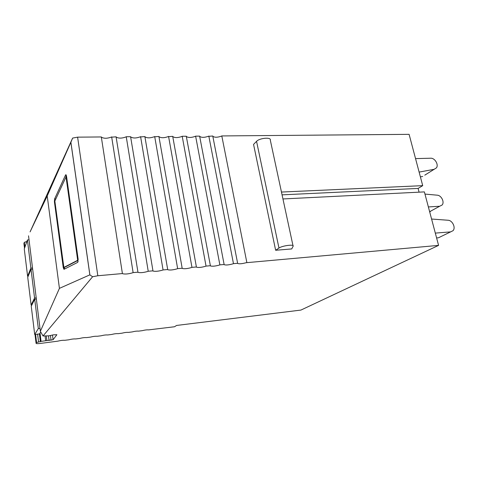 <?xml version="1.0" encoding="UTF-8"?>
<svg xmlns="http://www.w3.org/2000/svg" width="478" height="478" viewBox="0 0 478 478"><rect width="100%" height="100%" fill="white"/><g stroke="black" fill="none" stroke-linecap="round" stroke-linejoin="round"><path stroke-width="0.72" d="M54.582 198.973L54.402 201.722L63.263 267.674L63.968 269.335L77.729 262.35L78.147 259.261L66.52 176.173L65.856 174.697L65.54 175.02L54.582 198.973L55.639 198.95M67.458 187.191L67.924 186.205M89.846 274.862L70.864 142.307L47.214 195.974L59.421 288.359L89.846 274.862L92.601 276.744L43.032 335.98L40.355 331.314L59.421 288.359M70.864 142.307L72.632 138.082L77.603 137.156L101.312 136.953L122.404 273.559L97.817 275.752L92.601 276.744M72.632 138.082L30.078 231.896L47.214 195.974M24.503 248.285L23.918 243.499L24.312 242.34L24.898 247.156M26.398 242.86L26.254 241.701L24.312 242.34M26.254 241.701L26.822 241.653M101.312 136.953L101.629 137.288C104.031 138.59 107.15 138.56 110.974 137.21L116.082 136.828L116.375 137.162C118.681 138.453 121.741 138.423 125.559 137.084L126.246 136.744L130.596 136.708L130.87 137.037C133.075 138.315 136.087 138.285 139.905 136.959L144.87 136.583L145.127 136.911C147.236 138.178 150.194 138.154 154.006 136.833L158.905 136.469L159.138 136.792C161.158 138.046 164.068 138.023 167.868 136.714L172.701 136.35L172.922 136.672C174.846 137.921 177.708 137.897 181.509 136.594L182.202 136.266L186.277 136.236L186.474 136.553C188.314 137.789 191.128 137.766 194.922 136.481L195.616 136.152L199.625 136.122L199.804 136.439C201.561 137.664 204.333 137.64 208.115 136.367L212.758 136.009L212.925 136.326C214.598 137.544 217.323 137.521 221.099 136.254L221.804 135.931L409.102 134.342L422.719 185.649L281.464 192.054M212.758 136.009L237.668 263.474C239.287 264.059 242.089 263.808 246.086 262.721L438.577 245.381L300.925 310.073L176.585 325.452L174.536 326.749L148.544 329.892C147.051 329.73 144.948 329.993 142.223 330.674L138.518 331.14C136.977 330.979 134.844 331.248 132.119 331.935L128.361 332.401C126.772 332.246 124.615 332.515 121.89 333.202L118.09 333.674C116.447 333.525 114.26 333.799 111.535 334.492L107.687 334.97C105.997 334.821 103.786 335.096 101.049 335.795L97.159 336.279C95.415 336.136 93.174 336.416 90.438 337.11L86.5 337.599C84.702 337.468 82.431 337.749 79.695 338.448L75.703 338.944C73.851 338.812 71.557 339.099 68.82 339.798L64.775 340.3C62.869 340.175 60.545 340.461 57.802 341.167L39.919 343.485C37.314 343.766 36.035 343.7 36.083 343.282L36.573 342.541L41.054 341.376L53.076 339.727L56.888 334.708L53.261 334.857L49.025 335.825L43.032 335.98M237.524 263.3L233.467 263.659L208.814 136.045M199.625 136.122L224.158 264.681C225.861 265.266 228.717 265.009 232.72 263.916L233.467 263.659M223.997 264.507L219.868 264.872L195.616 136.152M186.277 136.236L210.416 265.905C212.208 266.491 215.112 266.228 219.121 265.129L219.868 264.872M210.236 265.732L206.036 266.109L182.202 136.266M172.701 136.35L196.434 267.154C198.322 267.734 201.274 267.471 205.295 266.365L206.036 266.109M196.237 266.981L191.959 267.363L168.561 136.385M158.905 136.469L182.208 268.427C184.185 269.006 187.191 268.738 191.218 267.62L191.959 267.363M181.987 268.254L177.637 268.636L154.693 136.505M144.87 136.583L167.724 269.717C169.81 270.297 172.863 270.022 176.902 268.899L177.637 268.636M167.485 269.544L163.064 269.939L140.592 136.624M130.596 136.708L152.99 271.032C155.171 271.606 158.284 271.331 162.329 270.201L163.064 269.939M152.727 270.859L148.222 271.259L126.246 136.744M116.082 136.828L137.981 272.37C140.275 272.944 143.442 272.663 147.493 271.522L148.222 271.259M137.7 272.197L133.117 272.609L111.649 136.869M122.404 273.559L122.709 273.733C125.105 274.306 128.331 274.019 132.388 272.872L133.117 272.609M438.577 245.381L424.38 191.899L282.946 198.956M275.645 250.269L291.729 248.93L293.11 246.23C294.603 244.073 282.247 245.65 278.967 248.052L275.645 250.269L253.555 144.404L256.561 141.339L278.967 248.052M246.839 262.47L221.804 135.931M53.076 339.727L52.484 335.072M51.038 340.276L50.453 335.622M49.091 340.527L48.505 335.867M46.862 340.408L46.312 336.016M45.655 340.563L45.093 336.106M40.391 341.794L39.417 333.925M419.087 192.168L418.101 188.428L422.719 185.649M418.101 188.428L282.062 194.845M292.984 245.632L270.303 140.132C271.498 136.953 259.506 137.987 256.561 141.339M440.77 236.664L438.445 237.787L436.599 237.942M431.58 219.032L448.083 220.25C452.445 220.334 455.958 227.725 453.03 230.689L450.64 231.878L435.315 233.103M430.624 211.24L429.722 212.029M424.96 194.08L437.256 195.185C441.361 195.341 444.737 202.092 442.144 204.984L439.664 206.251L428.372 206.938M424.775 175.169L436.462 167.85C438.888 164.653 434.819 157.883 430.684 158.218L415.543 158.612M420.395 176.89L422.701 176.454M419.122 172.092L434.269 169.29M31.106 305.048L27.73 277.288L31.022 269.305L34.565 298.051L31.106 305.048L31.859 304.964M40.648 332.18L39.543 333.907L34.697 334.51L31.249 306.189L34.709 299.24L38.33 328.583L34.697 334.51M28.214 276.105L27.593 276.165L24.276 248.942L27.407 239.974L30.879 268.14L27.593 276.165M36.316 298.678L36.107 299.091M34.565 298.051L36.214 297.878M29.033 239.848L27.407 239.974M32.516 267.997L30.879 268.14M31.022 269.305L32.659 269.156M36.364 299.061L34.709 299.24M39.991 328.38L38.33 328.583M54.934 201.71L54.402 201.722M65.54 175.02L66.209 175.02M63.263 267.674L64.016 267.626M77.603 137.156L97.817 275.752M40.355 331.314L28.531 235.821M41.054 341.376L40.038 333.136M39.614 333.799L40.57 341.531L39.62 333.781M38.575 342.027L37.607 334.146M35.551 334.403L36.549 342.571M36.083 343.282L35.008 334.469M31.5 305.687L31.417 305.012M27.969 276.702L27.897 276.135M63.873 267.459L54.851 201.071L66.024 176.92L66.352 175.384M63.741 267.154L63.873 267.423L77.538 260.349L77.609 259.835L66.024 176.92L66.573 176.531M66.352 175.378L65.862 176.729M78.111 261.591L77.538 260.349M78.177 259.518L77.609 259.835L66.036 176.908M64.823 268.917L63.873 267.423M438.445 237.787L450.64 231.878M429.632 211.7L439.664 206.251M70.899 142.235L89.882 274.85M24.336 242.292L24.922 247.084M35.581 334.397L36.573 342.541M64.769 268.947L63.915 267.68L77.585 260.618L77.621 259.823"/></g></svg>
